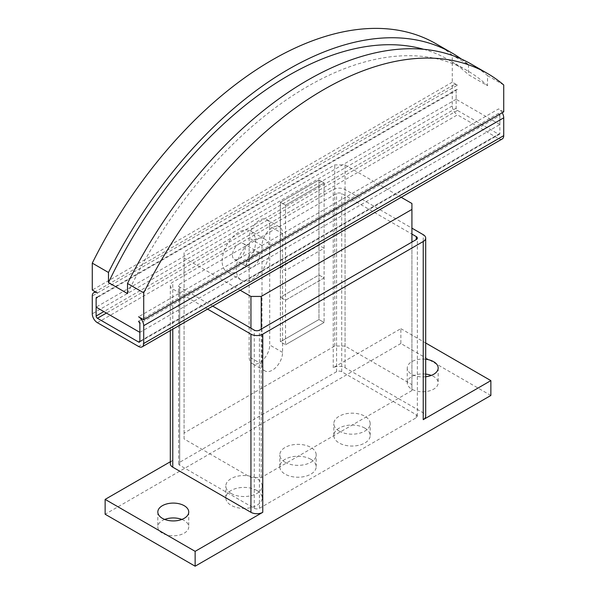 <?xml version="1.0" encoding="UTF-8"?>
<svg xmlns="http://www.w3.org/2000/svg" width="596" height="596" viewBox="0 0 596 596"><rect width="100%" height="100%" fill="white"/><g stroke="black" fill="none" stroke-linecap="round" stroke-linejoin="round"><path stroke-width="0.45" stroke-dasharray="2.98 2.23" d="M425.686 376.754A15.459 8.925 180 0 1 411.791 374.31A15.459 8.925 180 0 1 407.262 368A15.459 8.925 180 0 1 425.686 359.239M425.686 374.087A15.459 8.925 0 0 0 407.262 382.848A15.459 8.925 0 0 0 411.791 389.158A15.459 8.925 0 0 0 428.636 391.088A15.459 8.925 0 0 0 438.172 382.848A15.459 8.925 0 0 0 433.65 376.538A15.459 8.925 0 0 0 431.295 375.42M164.705 519.436A15.459 8.925 0 0 0 157.828 526.857A15.459 8.925 0 0 0 162.35 533.167A15.459 8.925 0 0 0 179.195 535.104A15.459 8.925 0 0 0 188.738 526.857A15.459 8.925 0 0 0 184.209 520.546A15.459 8.925 0 0 0 181.855 519.436M269.712 249.962A23.639 13.648 120 0 0 264.818 239.145A23.639 13.648 120 0 0 246.602 245.477A23.639 13.648 120 0 0 236.284 269.265A23.639 13.648 120 0 0 241.179 280.09A23.639 13.648 120 0 0 259.394 273.758A23.639 13.648 120 0 0 269.712 249.962M222.137 261.1A23.639 13.648 -60 0 1 232.455 237.312A23.639 13.648 -60 0 1 250.678 230.98A23.639 13.648 -60 0 1 255.572 241.797A23.639 13.648 -60 0 1 245.254 265.592A23.639 13.648 -60 0 1 227.039 271.925A23.639 13.648 -60 0 1 222.137 261.1M232.425 255.162A9.089 5.252 120 0 0 234.31 259.327A9.089 5.252 120 0 0 241.313 256.891A9.089 5.252 120 0 0 245.284 247.742A9.089 5.252 120 0 0 243.399 243.578A9.089 5.252 120 0 0 236.396 246.014A9.089 5.252 120 0 0 232.425 255.162M246.573 263.328A9.089 5.252 120 0 0 248.45 267.492A9.089 5.252 120 0 0 255.46 265.056A9.089 5.252 120 0 0 259.424 255.907A9.089 5.252 120 0 0 257.546 251.743A9.089 5.252 120 0 0 250.536 254.179A9.089 5.252 120 0 0 246.573 263.328M256.854 490.486A18.185 10.497 180 0 1 262.18 497.906A18.185 10.497 180 0 1 250.953 507.606A18.185 10.497 180 0 1 231.144 505.326A18.185 10.497 180 0 1 225.817 497.906A18.185 10.497 180 0 1 237.037 488.206A18.185 10.497 180 0 1 256.854 490.486M231.144 493.451A18.185 10.497 0 0 0 250.953 495.73A18.185 10.497 0 0 0 262.18 486.031A18.185 10.497 0 0 0 256.854 478.603A18.185 10.497 0 0 0 237.037 476.331A18.185 10.497 0 0 0 225.817 486.031A18.185 10.497 0 0 0 231.144 493.451M310.859 459.307A18.185 10.497 180 0 1 316.185 466.728A18.185 10.497 180 0 1 304.958 476.428A18.185 10.497 180 0 1 285.141 474.155A18.185 10.497 180 0 1 279.815 466.728A18.185 10.497 180 0 1 291.042 457.028A18.185 10.497 180 0 1 310.859 459.307M285.141 462.272A18.185 10.497 0 0 0 304.958 464.552A18.185 10.497 0 0 0 316.185 454.852A18.185 10.497 0 0 0 310.859 447.425A18.185 10.497 0 0 0 291.042 445.152A18.185 10.497 0 0 0 279.815 454.852A18.185 10.497 0 0 0 285.141 462.272M364.856 428.129A18.185 10.497 180 0 1 370.183 435.549A18.185 10.497 180 0 1 358.963 445.249A18.185 10.497 180 0 1 339.146 442.977A18.185 10.497 180 0 1 333.82 435.549A18.185 10.497 180 0 1 345.047 425.849A18.185 10.497 180 0 1 364.856 428.129M339.146 431.094A18.185 10.497 0 0 0 358.963 433.374A18.185 10.497 0 0 0 370.183 423.674A18.185 10.497 0 0 0 364.856 416.246A18.185 10.497 0 0 0 345.047 413.974A18.185 10.497 0 0 0 333.82 423.674A18.185 10.497 0 0 0 339.146 431.094M212.697 306.128L179.709 287.086A3.636 2.101 180 0 1 178.644 285.596A3.636 2.101 180 0 1 179.709 284.113L336.576 193.551A3.636 2.101 180 0 1 341.717 193.551L411.918 234.079M336.576 371.71L179.709 462.272A3.636 2.101 0 0 0 178.644 463.755A3.636 2.101 0 0 0 179.709 465.245L254.283 508.299A3.636 2.101 0 0 0 259.424 508.299L416.291 417.736A3.636 2.101 0 0 0 417.356 416.246A3.636 2.101 0 0 0 416.291 414.764L341.717 371.71A3.636 2.101 0 0 0 336.576 371.71L336.576 193.551M207.557 309.1L172.766 289.015A8.366 4.828 180 0 1 170.314 285.596A8.366 4.828 180 0 1 172.766 282.184L333.231 189.543A8.366 4.828 180 0 1 345.062 189.543L411.918 228.141M490.866 395.468L400.862 343.505L400.862 328.657L333.231 367.702A8.366 4.828 180 0 1 345.062 367.702L423.235 412.834A8.366 4.828 180 0 1 425.686 416.246M170.314 463.755A8.366 4.828 180 0 1 172.766 460.343L172.766 282.184M170.314 461.758L172.766 460.343M400.862 343.505L105.134 514.236M400.862 328.657L425.686 342.983M285.514 205.18L285.514 344.771L280.373 341.799L280.373 202.215L285.514 205.18L324.112 182.898L318.972 179.925L280.373 202.215L285.529 205.203L324.097 182.935L318.957 179.962L280.388 202.23L280.388 267.559L318.957 245.284L324.097 248.256L285.529 270.524L280.388 267.559L285.529 270.524L324.097 248.256L318.957 245.284L280.388 267.559L280.388 297.248L318.957 274.98L324.097 277.952L285.529 300.22L280.388 297.248L285.529 300.22L324.097 277.952L318.957 274.98L280.388 297.248L280.388 341.784L318.957 319.516L324.097 322.488L285.529 344.756L280.388 341.784M318.957 179.962L318.957 319.516L324.112 322.488L285.514 344.771M324.097 182.935L324.097 322.488L324.112 182.898M285.529 205.203L285.529 344.756M269.712 226.212A14.55 8.396 120 0 0 266.703 219.552A14.55 8.396 120 0 0 255.49 223.448A14.55 8.396 120 0 0 249.143 238.087L249.143 356.862A14.55 8.396 120 0 0 252.153 363.523A14.55 8.396 120 0 0 263.365 359.626A14.55 8.396 120 0 0 269.712 344.987L269.712 226.212L282.571 233.632A14.55 8.396 -60 0 0 279.561 226.972L266.703 219.552M282.571 233.632L282.571 352.407A14.55 8.396 -60 0 1 276.224 367.047A14.55 8.396 -60 0 1 265.011 370.943A14.55 8.396 -60 0 1 262.002 364.283L262.002 245.515A14.55 8.396 -60 0 1 268.349 230.875A14.55 8.396 -60 0 1 279.561 226.972M503.724 111.892L498.576 108.919L138.563 316.774M139.851 332.367L499.865 124.512L499.865 115.602A1.818 1.05 -120 0 0 498.576 113.374L499.865 115.602L139.851 323.457M498.576 113.374L138.563 321.229M457.437 89.623A1.818 1.05 -120 0 0 456.529 89.534A1.818 1.05 -120 0 0 456.149 90.361L97.424 297.471M499.865 124.512L456.149 99.271L456.149 90.361L96.135 298.216M97.424 293.023L457.437 85.168L452.29 82.196L452.29 55.272A327.301 188.969 120 0 0 435.937 43.717M461.371 59.041A327.301 188.969 -60 0 1 468.493 64.621L452.29 55.272M468.493 64.621L468.493 74.731L487.521 85.72L487.521 75.61A327.301 188.969 120 0 0 471.168 64.055M503.724 84.967L487.521 75.61M127.507 293.575A319.665 184.559 -60 0 1 467.346 70.671A319.665 184.559 -60 0 1 487.521 85.72M423.719 49.304A319.665 184.559 -60 0 1 448.319 59.682A319.665 184.559 -60 0 1 468.493 74.731M452.29 82.196L92.276 290.051M456.149 99.271L96.135 307.126M456.149 90.361L456.149 108.181A1.818 1.05 -120 0 0 457.437 110.409L498.576 134.16A1.818 1.05 -120 0 0 499.485 134.249A1.818 1.05 -120 0 0 499.865 133.422L499.865 115.602M502.212 138.98A7.271 4.202 -120 0 1 498.576 138.615L457.437 114.864L357.913 172.319L399.059 196.077L238.087 289.008L184.082 257.837L184.082 251.892L334.773 164.898L345.062 164.898L357.913 172.319L97.424 322.712M502.212 112.763A7.271 4.202 -120 0 0 498.576 108.919M457.437 85.168A7.271 4.202 -120 0 0 453.794 84.811A7.271 4.202 -120 0 0 452.29 88.141L452.29 105.954A7.271 4.202 -120 0 0 457.437 114.864M240.218 290.245L238.087 289.008L138.563 346.47M498.576 138.615L399.059 196.077L401.19 197.306M280.373 341.799L318.972 319.516L318.972 179.925M411.918 390.566L261.227 477.567L250.938 477.567L184.082 438.961L184.082 433.024L334.773 346.03L345.062 346.03L411.918 384.629L411.918 390.566L411.918 242.095M411.918 384.629L411.918 203.497M261.227 477.567L261.227 329.096M250.938 477.567L250.938 328.21M184.082 438.961L184.082 257.837M184.082 433.024L184.082 251.892M334.773 346.03L334.773 164.898M345.062 346.03L345.062 164.898M179.709 462.272L179.709 284.113M341.717 371.71L341.717 193.551M416.291 414.764L416.291 417.736M259.424 508.299L259.424 330.139M254.283 508.299L254.283 330.139M179.709 465.245L179.709 287.086M345.062 367.702L345.062 189.543M333.231 367.702L333.231 189.543M423.235 412.834L423.235 234.675M172.766 329.178L172.766 289.015M262.002 245.515L249.143 238.087M282.571 352.407L269.712 344.987M262.002 364.283L249.143 356.862M499.865 133.422L139.851 341.27L498.576 134.16M456.149 108.181L103.853 311.581M452.29 105.954L92.276 313.809M452.29 88.141L92.276 295.988M457.437 110.409L106.423 313.064M407.262 368L407.262 382.848M157.828 512.009L157.828 526.857M264.818 239.145L250.678 230.98M234.31 259.327L248.45 267.492M262.18 497.906L262.18 486.031M316.185 466.728L316.185 454.852M370.183 435.549L370.183 423.674M333.82 435.549L333.82 423.674M279.815 466.728L279.815 454.852M225.817 497.906L225.817 486.031M243.399 243.578L257.546 251.743M241.179 280.09L227.039 271.925M417.356 416.246L417.356 238.087M178.644 463.755L178.644 285.596M188.738 512.009L188.738 526.857M438.172 368L438.172 382.848M170.314 330.594L170.314 285.596M265.011 370.943L252.153 363.523M467.346 70.671L448.319 59.682M453.794 84.811L95.293 291.787M456.529 89.534L96.515 297.382M499.485 134.249L139.471 342.104"/><path stroke-width="0.89" d="M425.686 359.239A15.459 8.925 180 0 1 433.65 361.69A15.459 8.925 180 0 1 438.172 368A15.459 8.925 180 0 1 425.686 376.754M431.295 375.42A15.459 8.925 0 0 0 425.686 374.087M162.35 518.319A15.459 8.925 180 0 1 157.828 512.009A15.459 8.925 180 0 1 167.364 503.769A15.459 8.925 180 0 1 184.209 505.699A15.459 8.925 180 0 1 188.738 512.009A15.459 8.925 180 0 1 179.195 520.256A15.459 8.925 180 0 1 162.35 518.319M181.855 519.436A15.459 8.925 0 0 0 164.705 519.436M411.918 234.079L416.291 236.605A3.636 2.101 180 0 1 417.356 238.087A3.636 2.101 180 0 1 416.291 239.57L259.424 330.139A3.636 2.101 180 0 1 254.283 330.139L212.697 306.128M411.918 228.141L423.235 234.675A8.366 4.828 180 0 1 425.686 238.087A8.366 4.828 180 0 1 423.235 241.507L262.769 334.147A8.366 4.828 180 0 1 250.938 334.147L207.557 309.1M425.686 238.087L425.686 416.246A8.366 4.828 180 0 1 423.235 419.666L423.235 241.507M195.138 551.352L105.134 499.388L105.134 514.236L195.138 566.2L195.138 551.352L262.769 512.307A8.366 4.828 180 0 1 250.938 512.307L172.766 467.175A8.366 4.828 180 0 1 170.314 463.755L170.314 330.594M105.134 499.388L170.314 461.758M425.686 342.983L490.866 380.62L423.235 419.666M195.138 566.2L490.866 395.468L490.866 380.62M143.71 319.747L503.724 111.892L503.724 84.967A327.301 188.969 -60 0 0 487.364 73.412L471.168 64.055A327.301 188.969 120 0 0 127.507 283.465L127.507 293.575L108.479 282.586L108.479 272.476L92.276 263.127L92.276 290.051L97.424 293.023A7.271 4.202 60 0 0 93.788 292.658A7.271 4.202 60 0 0 92.276 295.988L92.276 313.809A7.271 4.202 60 0 0 97.424 322.712L138.563 346.47A7.271 4.202 60 0 0 142.206 346.827A7.271 4.202 60 0 0 143.71 343.497L143.71 325.684A7.271 4.202 60 0 0 138.563 316.774L143.71 319.747L143.71 292.815L127.507 283.465M139.851 323.457L138.563 321.229A1.818 1.05 -120 0 1 139.851 323.457L139.851 332.367L96.135 307.126L96.135 298.216L96.135 316.029A1.818 1.05 -120 0 0 97.424 318.257L138.563 342.015A1.818 1.05 -120 0 0 139.471 342.104A1.818 1.05 -120 0 0 139.851 341.27L139.851 323.457M97.424 297.471L96.135 298.216A1.818 1.05 -120 0 1 96.515 297.382A1.818 1.05 -120 0 1 97.424 297.471M108.479 272.476A327.301 188.969 -60 0 1 452.133 53.074A327.301 188.969 -60 0 1 461.371 59.041M108.479 282.586A319.665 184.559 -60 0 1 423.719 49.304M452.133 53.074L435.937 43.717A327.301 188.969 120 0 0 92.276 263.127M143.71 292.815A327.301 188.969 -60 0 1 487.364 73.412M142.206 346.827L502.212 138.98A7.271 4.202 -120 0 0 503.724 135.65L503.724 117.829A7.271 4.202 -120 0 0 502.212 112.763M401.19 197.306L411.918 203.497L411.918 209.434L261.227 296.435L250.938 296.435L240.218 290.245M411.918 242.095L411.918 209.434M261.227 329.096L261.227 296.435M250.938 328.21L250.938 296.435M416.291 239.57L416.291 236.605M250.938 512.307L250.938 334.147M262.769 512.307L262.769 334.147M172.766 467.175L172.766 329.178M103.853 311.581L96.135 316.029M503.724 117.829L143.71 325.684M503.724 135.65L143.71 343.497M106.423 313.064L97.424 318.257M139.851 341.27L138.563 342.015M95.293 291.787L93.788 292.658"/></g></svg>
